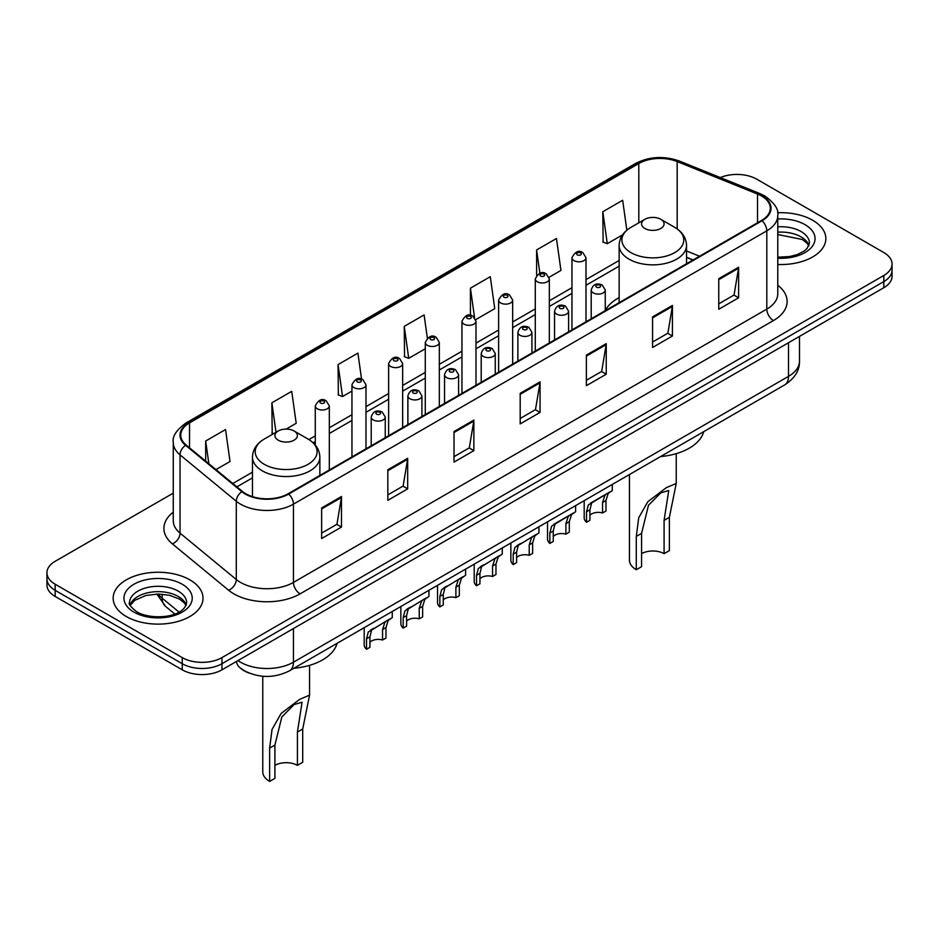 <?xml version="1.0" encoding="UTF-8"?>
<svg xmlns="http://www.w3.org/2000/svg" width="939" height="939" viewBox="0 0 939 939"><rect width="100%" height="100%" fill="white"/><g stroke="black" fill="none" stroke-linecap="round" stroke-linejoin="round"><path stroke-width="1.41" d="M619.141 297.64A49.614 28.64 0 0 0 605.256 310.563M692.935 260.044L686.526 257.45M248.917 672.993A28.076 16.209 180 0 1 241.006 668.615L239.727 667.547A18.721 12.524 129.5 0 1 236.464 661.455M173.269 493.128L55.178 561.311A28.076 16.209 0 0 0 46.95 572.767L46.95 584.997A28.076 16.209 0 0 0 55.178 596.465L182.248 669.824A28.076 16.209 0 0 0 221.968 669.824L883.822 287.71A28.076 16.209 0 0 0 892.05 276.242L892.05 270.127A28.076 16.209 0 0 1 883.822 281.594A28.076 16.209 0 0 0 892.05 270.127L892.05 264.012A28.076 16.209 0 0 0 883.822 252.556L756.752 179.185A28.076 16.209 0 0 0 720.295 177.577M46.95 572.767A28.076 16.209 0 0 0 55.178 584.234L182.248 657.605A28.076 16.209 0 0 0 221.968 657.605L221.968 663.72L883.822 281.594L221.968 663.72A28.076 16.209 0 0 1 182.248 663.72A28.076 16.209 0 0 0 221.968 663.72L221.968 669.824M55.178 584.234L55.178 590.349L182.248 663.72L55.178 590.349A28.076 16.209 0 0 1 46.95 578.882A28.076 16.209 0 0 0 55.178 590.349L55.178 596.465M812.681 220.266A44.931 25.94 0 0 0 777.562 212.742A44.931 25.94 0 0 1 812.681 220.266A44.931 25.94 0 0 1 825.839 238.6A44.931 25.94 0 0 0 812.681 220.266M189.866 579.844A44.931 25.94 0 0 0 140.897 574.222A44.931 25.94 0 0 0 113.161 598.178A44.931 25.94 0 0 0 126.319 616.524A44.931 25.94 0 0 0 175.288 622.146A44.931 25.94 0 0 0 203.024 598.178A44.931 25.94 0 0 0 189.866 579.844A44.931 25.94 0 0 0 140.897 574.222A44.931 25.94 0 0 0 113.161 598.178A44.931 25.94 0 0 0 126.319 616.524A44.931 25.94 0 0 0 175.288 622.146A44.931 25.94 0 0 0 203.024 598.178A44.931 25.94 0 0 0 189.866 579.844M761.517 195.993A29.954 17.289 180 0 1 770.285 208.223A29.954 17.289 180 0 1 761.517 220.454L288.156 493.75A29.954 17.289 180 0 1 242.438 491.437L186.18 445.051A29.954 17.289 180 0 1 180.758 435.133A29.954 17.289 180 0 1 189.525 422.902L638.802 163.515A29.954 17.289 180 0 1 677.172 161.578L757.515 194.056A29.954 17.289 180 0 1 761.517 195.993M762.045 195.688A30.705 17.724 0 0 0 757.949 193.704L677.594 161.226A30.705 17.724 0 0 0 638.274 163.21L188.997 422.597A30.705 17.724 0 0 0 185.558 445.297L241.816 491.684A30.705 17.724 0 0 0 288.684 494.055L762.045 220.759A30.705 17.724 0 0 0 762.045 195.688M321.643 507.964L321.643 538.528L341.491 527.072L341.491 496.496L321.643 507.964M321.643 533.106L336.937 524.279L341.42 497.517A7.489 4.319 -120 0 0 341.491 496.496M336.796 524.361L341.491 527.072M387.83 469.746L387.83 500.323L407.679 488.855L407.679 458.291L387.83 469.746M387.83 494.9L403.124 486.062L407.596 459.3A7.489 4.319 -120 0 0 407.679 458.291M402.984 486.144L407.679 488.855M454.018 431.541L454.018 462.105L473.866 450.65L473.866 420.073L454.018 431.541M454.018 456.683L469.3 447.856L473.784 421.095A7.489 4.319 -120 0 0 473.866 420.073M469.171 447.926L473.866 450.65M718.758 278.683L718.758 309.26L738.617 297.792L738.617 267.228L718.758 278.683M718.758 303.837L734.052 295.01L738.535 268.237A7.489 4.319 -120 0 0 738.617 267.228M733.911 295.081L738.617 297.792M652.57 316.901L652.57 347.465L672.43 336.009L672.43 305.433L652.57 316.901M652.57 342.042L667.864 333.216L672.347 306.454A7.489 4.319 -120 0 0 672.43 305.433M667.735 333.298L672.43 336.009M586.382 355.118L586.382 385.683L606.242 374.215L606.242 343.651L586.382 355.118M586.382 380.26L601.676 371.433L606.16 344.66A7.489 4.319 -120 0 0 606.242 343.651M601.547 371.504L606.242 374.215M520.194 393.324L520.194 423.9L540.054 412.432L540.054 381.856L520.194 393.324M520.194 418.477L535.488 409.639L539.972 382.877A7.489 4.319 -120 0 0 540.054 381.856M535.359 409.721L540.054 412.432M777.774 264.481A44.931 25.94 0 0 0 825.839 238.6A44.931 25.94 0 0 1 777.774 264.481M221.968 657.605L883.822 275.479A28.076 16.209 0 0 0 892.05 264.012M286.125 429.1L296.208 423.278L291.724 391.34L271.864 402.808L272.193 433.184M215.958 469.606L230.02 461.495L225.536 429.546L205.676 441.013L205.676 461.131M475.744 319.624L494.759 308.638L490.287 276.7L470.427 288.167L470.427 315.351M549.08 277.287L560.947 270.432L556.463 238.494L536.615 249.95L536.615 275.315M626.853 230.196L622.651 200.277L602.803 211.745L603.12 242.121M361.562 379.133L357.912 353.123L338.052 364.59L338.369 394.979M427.351 338.087L424.099 314.917L404.24 326.373L404.556 356.761M404.24 326.373L408.723 358.322L425.285 348.756M408.723 358.322L404.24 356.644M470.427 288.167L474.547 317.523M536.615 249.95L539.878 273.237M602.803 211.745L607.287 243.682L622.522 234.879M607.287 243.682L602.803 242.004M338.052 364.59L342.535 396.528L351.949 391.094M342.535 396.528L338.052 394.849M273.554 433.701L271.864 433.067M271.864 402.808L276.007 432.28M205.676 441.013L208.869 463.76M629.435 474.535L629.435 560.16A23.405 13.51 0 0 0 636.29 569.715L636.29 536.415L638.731 517.741L647.816 501.731L666.314 487.67L676.233 483.468L669.378 517.307L669.378 550.606L664.084 553.67A15.916 9.19 0 0 0 641.583 553.67M664.084 553.67L664.084 520.359L668.744 490.534L660.81 492.834L648.509 505.217L641.583 533.352L641.583 566.663L636.29 569.715M644.893 228.482A11.233 6.479 0 0 0 660.774 228.482A11.233 6.479 0 0 0 660.774 219.303L674.718 227.355A30.952 17.876 0 0 0 674.718 227.355A30.952 17.876 0 0 1 674.718 252.626A30.952 17.876 0 0 1 630.949 252.626A30.952 17.876 0 0 1 630.949 227.355C623.32 231.886 619.388 237.896 619.141 245.396A33.698 19.449 0 0 0 629.013 259.152A33.698 19.449 0 0 0 665.728 263.378A33.698 19.449 0 0 0 686.526 245.396C686.28 237.896 682.348 231.886 674.73 227.355L660.774 219.303A11.233 6.479 0 0 0 644.893 219.303A11.233 6.479 0 0 0 644.893 228.482M660.551 456.565A51.481 29.719 0 0 0 703.734 431.635M262.767 676.256L262.767 771.858A23.405 13.51 0 0 0 269.622 781.412L269.622 748.101L272.052 729.439L281.148 713.429L299.647 699.367L309.565 695.165L302.71 729.004L302.71 762.304L297.417 765.367A15.916 9.19 0 0 0 274.916 765.367M297.417 765.367L297.417 732.056L302.076 702.219L294.142 704.532L281.841 716.915L274.916 745.05L274.916 778.361L269.622 781.412M278.226 440.168A11.233 6.479 0 0 0 294.107 440.168A11.233 6.479 0 0 0 294.107 431.001L308.051 439.053A30.952 17.876 0 0 1 308.051 464.324A30.952 17.876 0 0 1 264.282 464.324A30.952 17.876 0 0 1 264.27 439.053C256.652 443.584 252.72 449.593 252.474 457.093A33.698 19.449 0 0 0 262.333 470.85A33.698 19.449 0 0 0 299.06 475.064A33.698 19.449 0 0 0 319.859 457.093C319.612 449.593 315.68 443.584 308.051 439.053L294.107 431.001A11.233 6.479 0 0 0 278.226 431.001A11.233 6.479 0 0 0 278.226 440.168M293.884 668.263A51.481 29.719 0 0 0 337.066 643.332M589.938 515.288A9.355 5.399 180 0 1 602.556 512.987L602.556 502.506L604.845 495.428L606.465 493.926L593.777 501.25L591.617 503.069L589.938 509.807L589.938 520.288L586.523 522.26A14.038 8.111 180 0 1 584.187 517.788L584.187 500.663M586.523 522.26L586.523 511.767L588.307 504.982L607.592 493.268M612.275 484.442L612.275 490.569L608.155 493.515L605.972 500.546L605.972 511.027L602.556 512.987M590.373 503.21L593.777 501.25L590.373 503.21M553.271 536.451A9.355 5.399 180 0 1 565.888 534.162L565.888 523.68L568.189 516.603L569.797 515.088L557.109 522.413L554.949 524.244L553.271 530.969L553.271 541.451L549.855 543.423A14.038 8.111 180 0 1 547.519 538.951L547.519 521.826M549.855 543.423L549.855 532.941L551.639 526.157L570.924 514.443M575.607 505.616L575.607 511.743L571.487 514.689L569.304 521.708L569.304 532.19L565.888 534.162M553.705 524.385L557.109 522.413L553.705 524.385M516.603 557.625A9.355 5.399 180 0 1 529.22 555.336L529.22 544.855L531.521 537.765L533.129 536.263L518.281 545.406L516.603 552.144L516.603 562.625L513.187 564.597A14.038 8.111 180 0 1 510.863 560.125L510.863 543M513.187 564.597L513.187 554.116L514.971 547.32L534.256 535.617M538.939 526.779L538.939 532.906L534.831 535.852L532.636 542.883L532.636 553.364L529.22 555.336M517.049 545.547L520.452 543.587L517.049 545.547M479.935 578.8A9.355 5.399 180 0 1 492.564 576.499L492.564 566.017L494.853 558.94L496.461 557.437L481.613 566.581L479.935 573.306L479.935 583.788L476.519 585.76A14.038 8.111 180 0 1 474.195 581.288L474.195 564.163M476.519 585.76L476.519 575.278L478.303 568.494L497.588 556.78M502.271 547.953L502.271 554.08L498.163 557.027L495.968 564.046L495.968 574.527L492.564 576.499M480.381 566.722L483.785 564.762L480.381 566.722M443.267 599.962A9.355 5.399 180 0 1 455.896 597.673L455.896 587.192L458.185 580.102L459.793 578.6L444.945 587.755L443.267 594.481L443.267 604.962L439.851 606.934A14.038 8.111 180 0 1 437.527 602.462L437.527 585.337M439.851 606.934L439.851 596.453L441.635 589.657L460.92 577.955M465.603 569.128L465.603 575.255L461.495 578.201L459.3 585.22L459.3 595.702L455.896 597.673M443.713 587.896L447.117 585.924L443.713 587.896M406.599 621.137A9.355 5.399 180 0 1 419.228 618.836L419.228 608.355L421.517 601.277L423.125 599.775L408.277 608.918L406.599 615.644L406.599 626.137L403.183 628.097A14.038 8.111 180 0 1 400.859 623.637L400.859 606.5M403.183 628.097L403.183 617.616L404.967 610.831L424.252 599.117M428.935 590.291L428.935 596.418L424.827 599.364L422.644 606.383L422.644 616.876L419.228 618.836M407.045 609.059L410.449 607.099L407.045 609.059M369.931 642.299A9.355 5.399 180 0 1 382.56 640.011L382.56 629.529L384.849 622.451L386.469 620.937L371.609 630.092L369.931 636.818L369.931 647.3L366.515 649.272A14.038 8.111 180 0 1 364.191 644.8L364.191 627.675M366.515 649.272L366.515 638.79L368.299 631.994L387.584 620.292M392.267 611.465L392.267 617.592L388.159 620.538L385.976 627.557L385.976 638.039L382.56 640.011M370.377 630.233L373.781 628.261L370.377 630.233M237.978 660.587A37.443 21.62 0 0 0 240.501 662.183A37.443 21.62 0 0 0 293.449 662.183L788.514 376.363A37.443 21.62 0 0 0 799.488 361.081C799.758 370.365 794.805 378.311 784.64 384.931L289.564 670.763A18.721 10.81 60 0 0 293.449 662.183L293.449 628.555M788.514 342.735L788.514 376.363A18.721 10.81 60 0 1 784.64 384.931M883.822 287.71L883.822 275.479M182.248 669.824L182.248 657.605M158.222 594.023A37.443 21.62 0 0 0 162.154 598.166L162.154 594.176M174.795 614.012L165.581 606.418A18.721 12.524 129.5 0 1 162.154 598.166L179.02 612.075M777.774 285.256A46.797 27.02 180 0 1 773.431 320.575L300.069 593.859A9.355 5.399 60 0 1 293.449 582.403L766.811 309.107A37.443 21.62 0 0 0 777.774 293.825L777.774 215.559A37.443 21.62 180 0 1 766.811 230.841A9.355 5.399 -120 0 0 762.045 220.759M300.069 593.859A46.797 27.02 180 0 1 233.881 593.859A46.797 27.02 180 0 1 228.635 590.255L172.377 543.869A46.797 27.02 180 0 1 173.269 512.154M240.501 582.403A37.443 21.62 0 0 0 293.449 582.403L293.449 504.137A37.443 21.62 180 0 1 236.299 501.25L180.042 454.863A37.443 21.62 180 0 1 173.269 442.469L173.269 520.722A37.443 21.62 0 0 0 180.042 533.129L236.299 579.516A37.443 21.62 0 0 0 240.501 582.403M777.774 215.559C779.018 209.714 774.722 203.188 764.874 195.993L759.944 193.598A9.355 4.378 112 0 0 757.949 193.704M759.944 193.598L679.601 161.121C664.096 155.639 649.377 156.426 635.445 163.515A9.355 5.399 60 0 1 638.274 163.21M188.997 422.597A9.355 5.399 -120 0 0 186.168 422.902C176.462 429.886 172.154 436.4 173.269 442.469M185.558 445.297A9.355 6.256 129.5 0 0 180.042 454.863L180.042 533.129A9.355 6.256 -50.5 0 1 172.377 543.869M679.601 161.121A9.355 4.378 112 0 0 677.594 161.226M241.816 491.684A9.355 6.256 129.5 0 0 236.299 501.25L236.299 579.516A9.355 6.256 -50.5 0 1 228.635 590.255M288.684 494.055A9.355 5.399 60 0 1 293.449 504.137L766.811 230.841L766.811 309.107A9.355 5.399 60 0 0 773.431 320.575M189.525 422.902L189.525 447.821M757.515 194.056L757.515 222.766M677.172 161.578L677.172 228.928M699.555 256.23L686.526 250.959M638.802 163.515L638.802 222.825M619.141 260.467L585.995 279.599M571.957 287.71L549.327 300.773M535.289 308.884L512.659 321.948M498.621 330.047L475.991 343.111M461.953 351.221L439.323 364.285M425.285 372.384L402.655 385.448M388.617 393.558L365.987 406.622M351.949 414.721L329.319 427.785M315.281 435.896L308.919 439.569M252.474 472.164L232.813 483.503M520.194 394.298L539.972 382.877M586.382 356.081L606.16 344.66M652.57 317.875L672.347 306.454M718.758 279.658L738.535 268.237M454.018 432.503L473.784 421.095M387.83 470.721L407.596 459.3M321.643 508.926L341.42 497.517M808.96 245.548A28.534 16.468 0 0 0 801.084 236.898A28.534 16.468 0 0 0 777.774 232.168M777.774 257.192L789.617 256.558L797.375 254.528L804.148 251.053L807.094 248.448L809.441 243.189A28.534 16.468 0 0 0 801.084 231.546A28.534 16.468 0 0 0 777.774 226.815M777.774 258.237A34.144 19.719 0 0 0 811.824 246.98A34.144 19.719 0 0 0 805.052 224.667A34.144 19.719 0 0 0 777.774 218.975M641.583 533.352L636.29 536.415M669.378 517.307L664.084 520.359M274.916 745.05L269.622 748.101M302.71 729.004L297.417 732.056M186.145 605.127A28.534 16.468 0 0 0 178.269 596.465A28.534 16.468 0 0 0 149.63 592.392A28.534 16.468 0 0 0 130.04 605.127M178.269 591.124A28.534 16.468 0 0 0 147.177 587.544A28.534 16.468 0 0 0 129.559 602.768C128.068 603.648 130.462 606.676 136.754 611.841C151.425 620.421 184.032 618.026 186.626 602.768A28.534 16.468 0 0 0 178.269 591.124M133.948 612.122A34.144 19.719 0 0 0 182.236 612.122A34.144 19.719 0 0 0 182.236 584.246A34.144 19.719 0 0 0 133.948 584.246A34.144 19.719 0 0 0 133.948 612.122M593.272 292.898A7.019 4.049 180 0 1 591.206 290.034C593.002 284.282 596.676 282.604 602.228 285.033L605.256 290.034A7.019 4.049 180 0 1 600.913 293.778A7.019 4.049 180 0 1 593.272 292.898M599.892 285.256A2.336 1.35 0 0 0 596.582 285.256A2.336 1.35 0 0 0 596.582 287.17A2.336 1.35 0 0 0 599.892 287.17A2.336 1.35 0 0 0 599.892 285.256M606.465 493.926L609.869 491.954M602.556 502.506L605.972 500.546M586.523 511.767L589.938 509.807M556.604 314.072A7.019 4.049 180 0 1 554.55 311.208C556.334 305.445 560.008 303.778 565.56 306.196L568.588 311.208A7.019 4.049 180 0 1 564.257 314.952A7.019 4.049 180 0 1 556.604 314.072M563.224 306.431A2.336 1.35 0 0 0 559.914 306.431A2.336 1.35 0 0 0 559.914 308.344A2.336 1.35 0 0 0 563.224 308.344A2.336 1.35 0 0 0 563.224 306.431M569.797 515.088L573.201 513.128M565.888 523.68L569.304 521.708M549.855 532.941L553.271 530.969M519.936 335.246A7.019 4.049 180 0 1 517.882 332.371C519.666 326.619 523.34 324.941 528.892 327.371L531.92 332.371A7.019 4.049 180 0 1 527.589 336.115A7.019 4.049 180 0 1 519.936 335.246M526.556 327.594A2.336 1.35 0 0 0 523.246 327.594A2.336 1.35 0 0 0 523.246 329.507A2.336 1.35 0 0 0 526.556 329.507A2.336 1.35 0 0 0 526.556 327.594M533.129 536.263L536.533 534.303M529.22 544.855L532.636 542.883M513.187 554.116L516.603 552.144M483.268 356.409A7.019 4.049 180 0 1 481.214 353.545C483.01 347.782 486.672 346.115 492.224 348.533L495.252 353.545A7.019 4.049 180 0 1 490.921 357.289A7.019 4.049 180 0 1 483.268 356.409M489.888 348.768A2.336 1.35 0 0 0 486.578 348.768A2.336 1.35 0 0 0 486.578 350.681A2.336 1.35 0 0 0 489.888 350.681A2.336 1.35 0 0 0 489.888 348.768M496.461 557.437L499.865 555.465M492.564 566.017L495.968 564.046M476.519 575.278L479.935 573.306M446.6 377.584A7.019 4.049 180 0 1 444.546 374.72C446.342 368.957 450.004 367.29 455.556 369.708L458.584 374.72A7.019 4.049 180 0 1 454.253 378.464A7.019 4.049 180 0 1 446.6 377.584M453.22 369.943A2.336 1.35 0 0 0 449.91 369.943A2.336 1.35 0 0 0 449.91 371.844A2.336 1.35 0 0 0 453.22 371.844A2.336 1.35 0 0 0 453.22 369.943M459.793 578.6L463.197 576.64M455.896 587.192L459.3 585.22M439.851 596.453L443.267 594.481M409.932 398.746A7.019 4.049 180 0 1 407.878 395.882C409.674 390.119 413.348 388.453 418.888 390.87L421.916 395.882A7.019 4.049 180 0 1 417.585 399.627A7.019 4.049 180 0 1 409.932 398.746M416.552 391.105A2.336 1.35 0 0 0 413.242 391.105A2.336 1.35 0 0 0 413.242 393.018A2.336 1.35 0 0 0 416.552 393.018A2.336 1.35 0 0 0 416.552 391.105M423.125 599.775L426.529 597.803M419.228 608.355L422.644 606.383M403.183 617.616L406.599 615.644M373.264 419.921A7.019 4.049 180 0 1 371.21 417.057C373.006 411.294 376.68 409.627 382.22 412.045L385.248 417.057A7.019 4.049 180 0 1 380.917 420.801A7.019 4.049 180 0 1 373.264 419.921M379.884 412.28A2.336 1.35 0 0 0 376.574 412.28A2.336 1.35 0 0 0 376.574 414.193A2.336 1.35 0 0 0 379.884 414.193A2.336 1.35 0 0 0 379.884 412.28M386.469 620.937L389.861 618.977M382.56 629.529L385.976 627.557M366.515 638.79L369.931 636.818M585.995 321.784L585.995 257.744A7.019 4.049 180 0 1 581.664 261.488A7.019 4.049 180 0 1 574.011 260.608A7.019 4.049 180 0 1 571.957 257.744L571.957 329.894M577.321 254.88A2.336 1.35 0 0 0 580.631 254.88A2.336 1.35 0 0 0 580.631 252.967A2.336 1.35 0 0 0 577.321 252.967A2.336 1.35 0 0 0 577.321 254.88M549.327 342.958L549.327 278.918A7.019 4.049 180 0 1 544.996 282.662A7.019 4.049 180 0 1 537.343 281.782A7.019 4.049 180 0 1 535.289 278.918L535.289 351.069M540.653 276.054A2.336 1.35 0 0 0 543.963 276.054A2.336 1.35 0 0 0 543.963 274.141A2.336 1.35 0 0 0 540.653 274.141A2.336 1.35 0 0 0 540.653 276.054M512.659 364.132L512.659 300.081A7.019 4.049 180 0 1 508.328 303.825A7.019 4.049 180 0 1 500.675 302.957A7.019 4.049 180 0 1 498.621 300.081L498.621 372.231M503.985 297.217A2.336 1.35 0 0 0 507.295 297.217A2.336 1.35 0 0 0 507.295 295.315A2.336 1.35 0 0 0 503.985 295.315A2.336 1.35 0 0 0 503.985 297.217M475.991 385.295L475.991 321.255A7.019 4.049 180 0 1 471.66 325A7.019 4.049 180 0 1 464.007 324.119A7.019 4.049 180 0 1 461.953 321.255L461.953 393.406M467.317 318.391A2.336 1.35 0 0 0 470.627 318.391A2.336 1.35 0 0 0 470.627 316.478A2.336 1.35 0 0 0 467.317 316.478A2.336 1.35 0 0 0 467.317 318.391M439.323 406.47L439.323 342.43A7.019 4.049 180 0 1 434.992 346.174A7.019 4.049 180 0 1 427.339 345.294A7.019 4.049 180 0 1 425.285 342.43L425.285 414.569M430.649 339.554A2.336 1.35 0 0 0 433.959 339.554A2.336 1.35 0 0 0 433.959 337.653A2.336 1.35 0 0 0 430.649 337.653A2.336 1.35 0 0 0 430.649 339.554M402.655 427.632L402.655 363.593A7.019 4.049 180 0 1 398.324 367.337A7.019 4.049 180 0 1 390.671 366.456A7.019 4.049 180 0 1 388.617 363.593L388.617 435.743M393.981 360.729A2.336 1.35 0 0 0 397.291 360.729A2.336 1.35 0 0 0 397.291 358.815A2.336 1.35 0 0 0 393.981 358.815A2.336 1.35 0 0 0 393.981 360.729M365.987 448.807L365.987 384.767A7.019 4.049 180 0 1 361.656 388.511A7.019 4.049 180 0 1 354.003 387.631A7.019 4.049 180 0 1 351.949 384.767L351.949 456.917M357.313 381.903A2.336 1.35 0 0 0 360.623 381.903A2.336 1.35 0 0 0 360.623 379.99A2.336 1.35 0 0 0 357.313 379.99A2.336 1.35 0 0 0 357.313 381.903M329.319 469.969L329.319 405.93A7.019 4.049 180 0 1 324.988 409.674A7.019 4.049 180 0 1 317.335 408.805A7.019 4.049 180 0 1 315.281 405.93L315.281 445.004M320.645 403.066A2.336 1.35 0 0 0 323.955 403.066A2.336 1.35 0 0 0 323.955 401.153A2.336 1.35 0 0 0 320.645 401.153A2.336 1.35 0 0 0 320.645 403.066M289.564 670.763C274.505 678.322 259.434 678.322 244.375 670.763L239.727 667.547M799.488 361.081L799.488 336.397M165.581 606.418L156.79 594.035M635.445 163.515L186.168 422.902M619.141 266.16L585.995 285.303M571.957 293.402L549.327 306.466M535.289 314.577L512.659 327.641M498.621 335.751L475.991 348.815M461.953 356.914L439.323 369.978M425.285 378.088L402.655 391.152M388.617 399.251L365.987 412.315M351.949 420.426L329.319 433.489M315.281 441.6L313.192 442.809M252.474 477.857L236.886 486.86M693.135 259.927L686.526 257.263M808.819 245.865L807.094 243.283L802.246 239.468L777.774 234.539M676.233 483.468L676.233 453.654M686.526 263.742L686.526 245.396M619.141 302.651L619.141 245.396M644.893 219.303L630.949 227.355M309.565 695.165L309.565 665.352M319.859 475.439L319.859 457.093M252.474 496.649L252.474 457.093M278.226 431.001L264.27 439.053M186.016 605.444L184.29 602.861L179.431 599.035L169.396 595.256L158.069 594.023L146.003 595.443L134.735 600.35L130.181 605.444M591.206 318.779L591.206 290.034M605.256 310.668L605.256 290.034M554.55 339.941L554.55 311.208M568.588 331.843L568.588 311.208M517.882 361.116L517.882 332.371M531.92 353.005L531.92 332.371M481.214 382.279L481.214 353.545M495.252 374.18L495.252 353.545M444.546 403.453L444.546 374.72M458.584 395.342L458.584 374.72M407.878 424.628L407.878 395.882M421.916 416.517L421.916 395.882M371.21 445.79L371.21 417.057M385.248 437.691L385.248 417.057M585.995 257.744L582.966 252.744C578.894 249.797 575.22 251.464 571.957 257.744M549.327 278.918L546.298 273.906C542.226 270.972 538.552 272.639 535.289 278.918M512.659 300.081L509.631 295.081C505.558 292.135 501.884 293.801 498.621 300.081M475.991 321.255L472.963 316.243C468.89 313.309 465.216 314.976 461.953 321.255M439.323 342.43L436.295 337.418C432.222 334.472 428.56 336.15 425.285 342.43M402.655 363.593L399.627 358.592C395.554 355.646 391.892 357.313 388.617 363.593M365.987 384.767L362.959 379.755C358.886 376.821 355.224 378.487 351.949 384.767M329.319 405.93L326.291 400.93C322.23 397.983 318.556 399.65 315.281 405.93"/></g></svg>

